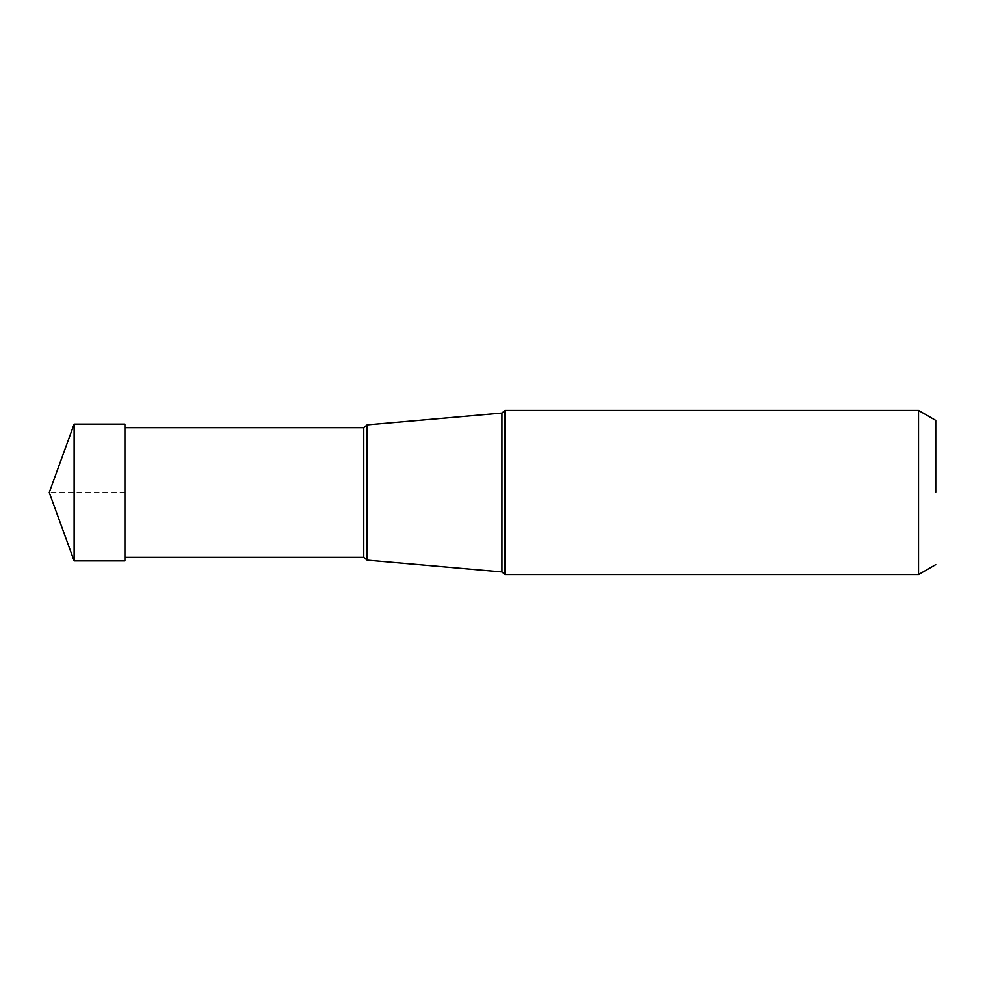 <?xml version="1.0" encoding="UTF-8"?>
<svg xmlns="http://www.w3.org/2000/svg" width="985" height="985" viewBox="0 0 985 985"><rect width="100%" height="100%" fill="white"/><g stroke="black" fill="none" stroke-linecap="round" stroke-linejoin="round"><path stroke-width="0.74" stroke-dasharray="4.92 3.69" d="M74.134 424.116L74.134 560.884M124.91 560.884L124.91 424.116M504.985 410.437L504.985 574.563M918.525 574.563L918.525 410.437M124.91 427.675L124.91 557.325M124.91 492.5L49.25 492.5L124.91 492.5M501.931 571.928L501.931 413.072M363.76 557.325L363.76 427.675"/><path stroke-width="1.48" d="M74.134 560.884L74.134 424.116L124.91 424.116L124.91 560.884L74.134 560.884L49.25 492.5L74.134 424.116M935.75 492.5L935.75 420.386L935.75 492.5M363.76 427.675L363.76 557.325L124.91 557.325L124.91 427.675L363.76 427.675L367.146 424.867L367.146 492.5L367.146 424.867L501.931 413.072L501.931 571.928L504.985 574.563L504.985 410.437L918.525 410.437L918.525 574.563L935.75 564.614M367.146 492.5L367.146 560.133L367.146 492.5M935.75 420.386L918.525 410.437M504.985 574.563L918.525 574.563M501.931 413.072L504.985 410.437M363.76 557.325L367.146 560.133L501.931 571.928"/></g></svg>
